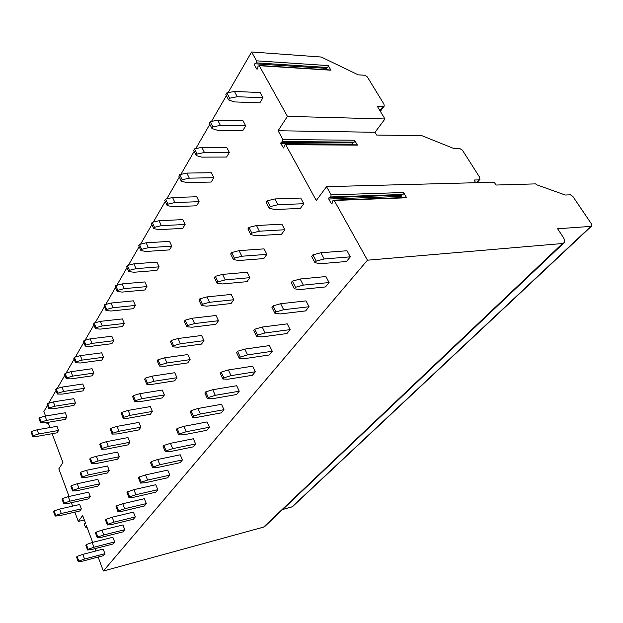 <?xml version="1.0" encoding="UTF-8"?>
<svg xmlns="http://www.w3.org/2000/svg" width="623" height="623" viewBox="0 0 623 623"><rect width="100%" height="100%" fill="white"/><g stroke="black" fill="none" stroke-linecap="round" stroke-linejoin="round"><path stroke-width="0.93" d="M283.629 147.994L280.817 143.672L281.043 142.34L282.569 141.561L282.912 139.56L278.084 130.744L287.429 116.369L384.967 118.962L377.413 106.502L382.865 106.704L384.259 106.058L383.908 104.072L367.344 76.933L364.759 75.243L358.225 74.853L321.266 57.036L251.606 51.974L228.104 92.656M226.375 95.654L211.485 121.415M209.819 124.312L195.77 148.624M194.15 151.42L180.88 174.393M179.315 177.103L166.754 198.846M165.235 201.47L153.328 222.076M151.856 224.623L140.564 244.177M139.131 246.646L128.4 265.227M127.014 267.625L116.805 285.295M115.457 287.624L105.739 304.445M104.43 306.718L95.163 322.753M93.886 324.965L85.047 340.259M83.801 342.416L75.36 357.026M74.153 359.128L66.077 373.091M64.893 375.147L57.176 388.503M56.023 390.504L48.625 403.299M47.496 405.254L43.875 411.523L45.557 416.039M330.727 196.954L403.112 194.462L403.54 192.515L406.663 197.779L334.232 200.474L367.453 260.196L562.483 243.523L564.173 242.69C565.006 241.42 564.703 239.645 563.27 237.363L557.616 228.766L590.869 226.39L591.64 226.024L591.157 223.486L572.81 196.362L570.434 194.812L565.232 195.022L537.151 184.945L535.523 183.886L496.033 185.031L494.234 182.228L326.545 186.659L331.125 194.89L330.727 196.954L329.014 197.647L328.749 199.017L331.218 203.48L332.137 203.285L332.846 200.77L334.232 200.474M287.429 116.369L259.238 65.695L258.062 66.186L257.494 68.686L256.715 69.005L257.338 69.044M330.019 70.15L330.992 70.212L328.251 65.594L327.9 67.51L326.397 68.374L326.195 69.698M251.606 51.974L256.536 60.828L256.217 62.861L254.768 63.78L254.566 65.127L256.715 69.005M405.62 197.491L406.663 197.779M403.112 194.462L401.344 195.124L401.056 196.416L401.773 197.631M356.558 144.84L357.423 145.12L354.565 140.23L354.191 142.13L352.602 142.862L352.758 144.816M283.231 147.994L283.886 147.55L284.501 145.097L285.739 144.723L316.289 200.52L326.545 186.659M367.453 260.196L103.348 571.026L98.138 557.055M95.872 550.981L95.008 548.653M92.671 542.376L86.27 525.22L85.99 527.113L86.893 526.887M84.323 520.003L78.303 521.435L82.657 515.533L85.631 523.499L84.588 523.359L84.448 524.519L85.359 526.972L85.99 527.113M78.303 521.435L74.861 512.137M72.634 506.11L71.372 502.699M69.067 496.476L58.835 468.839L62.915 462.578L52.137 433.686M47.916 422.355L49.863 427.573M46.507 422.596L47.013 423.539L47.364 422.449M82.812 554.369L77.096 556.401L76.559 557.087L78.264 561.767L82.898 561.082L103.239 555.708L104.921 553.676L103.184 549.081L82.812 554.369L84.526 559.041L104.921 553.676M54.092 510.922L53.594 511.639L55.206 516.085L59.792 515.618L79.799 510.992L81.348 508.874L79.713 504.498L59.676 509.053L61.288 513.484L55.696 515.377L54.092 510.922L59.676 509.053M37.115 429.792L31.609 431.466L31.15 432.253L32.676 436.45L37.263 436.341L57.114 432.798L58.554 430.462L56.997 426.327L37.115 429.792L38.649 433.982L58.554 430.462M92.181 542.501L86.371 544.549L85.81 545.257L87.563 550.008L92.251 549.369L112.88 544.043L114.632 541.924L112.849 537.26L92.181 542.501L93.948 547.243L114.632 541.924M62.604 498.532L62.09 499.28L63.748 503.789L68.39 503.376L88.676 498.813L90.288 496.609L88.606 492.17L68.281 496.648L69.947 501.149L64.262 503.049L62.604 498.532L68.281 496.648M45.09 416.117L39.49 417.792L39.015 418.617L40.588 422.869L45.222 422.815L65.36 419.38L66.856 416.951L65.259 412.761L45.09 416.117L46.67 420.361L66.856 416.951M101.946 530.126L96.035 532.19L95.451 532.93L97.266 537.758L102.001 537.158L122.933 531.886L124.756 529.682L122.91 524.948L101.946 530.126L103.776 534.939L124.756 529.682M71.466 485.644L70.936 486.415L72.642 490.994L77.338 490.62L97.912 486.142L99.594 483.845L97.858 479.344L77.244 483.744L78.957 488.307L73.171 490.223L71.466 485.644L77.244 483.744M53.376 401.897L47.683 403.579L47.192 404.436L48.812 408.75L53.508 408.75L73.935 405.433L75.484 402.902L73.833 398.665L53.376 401.897L55.011 406.204L75.484 402.902M112.14 517.215L106.12 519.294L105.513 520.073L107.382 524.979L112.171 524.426L133.4 519.224L135.308 516.919L133.4 512.106L112.14 517.215L114.025 522.113L135.308 516.919M80.702 472.203L80.141 473.013L81.901 477.662L86.652 477.343L107.53 472.95L109.274 470.56L107.491 465.996L86.574 470.303L88.349 474.936L82.462 476.852L80.702 472.203L86.574 470.303M62.004 387.101L56.218 388.783L55.704 389.679L57.371 394.048L62.121 394.118L82.843 390.925L84.463 388.293L82.766 383.994L62.004 387.101L63.686 391.462L84.463 388.293M122.77 503.742L116.649 505.829L116.01 506.647L117.949 511.631L122.793 511.125L144.334 506.001L146.319 503.602L144.349 498.712L122.77 503.742L124.725 508.711L146.319 503.602M90.327 458.201L89.743 459.042L91.565 463.753L96.37 463.504L117.552 459.206L119.367 456.714L117.521 452.08L96.308 456.285L98.138 460.989L92.149 462.92L90.327 458.201L96.308 456.285M70.999 371.69L65.103 373.372L64.566 374.298L66.287 378.729L71.1 378.877L92.126 375.825L93.808 373.084L92.056 368.73L70.999 371.69L72.727 376.113L93.808 373.084M133.89 489.655L127.653 491.765L126.983 492.614L128.992 497.676L133.89 497.232L155.742 492.201L157.821 489.694L155.781 484.725L133.89 489.655L135.907 494.709L157.821 489.694M100.373 443.576L99.766 444.456L101.642 449.245L106.51 449.058L128.003 444.869L129.896 442.268L127.988 437.572L106.463 441.652L108.347 446.434L102.258 448.373L100.373 443.576L106.463 441.652M80.367 355.624L74.371 357.306L73.81 358.272L75.585 362.765L80.453 362.991L101.79 360.094L103.543 357.236L101.736 352.82L80.367 355.624L82.158 360.102L103.543 357.236M145.517 474.921L139.163 477.039L138.47 477.927L140.549 483.082L145.502 482.7L167.673 477.771L169.845 475.147L167.735 470.092L145.517 474.921L147.612 480.06L169.845 475.147M110.871 428.305L110.24 429.231L112.179 434.091L117.093 433.966L138.906 429.909L140.884 427.191L138.913 422.417L117.069 426.373L119.024 431.225L112.818 433.172L110.871 428.305L117.069 426.373M90.14 338.857L84.035 340.54L83.451 341.552L85.289 346.108L90.218 346.419L111.867 343.686L113.698 340.703L111.829 336.233L90.14 338.857L91.994 343.405L113.698 340.703M157.697 459.494L151.218 461.62L150.493 462.554L152.651 467.787L157.65 467.484L180.156 462.671L182.43 459.922L180.242 454.79L157.697 459.494L159.87 464.711L182.43 459.922M121.843 412.34L121.181 413.306L123.19 418.235L128.167 418.197L150.299 414.279L152.37 411.437L150.33 406.593L128.151 410.401L130.176 415.331L123.86 417.278L121.843 412.34L128.151 410.401M100.35 321.351L94.135 323.033L93.528 324.085L95.428 328.703L100.412 329.108L122.388 326.569L124.304 323.454L122.365 318.921L100.35 321.351L102.265 325.961L124.304 323.454M170.461 443.319L163.865 445.461L163.101 446.434L165.336 451.761L170.391 451.535L193.231 446.855L195.614 443.973L193.348 438.756L170.461 443.319L172.719 448.63L195.614 443.973M133.33 395.628L132.637 396.633L134.716 401.648L139.747 401.695L162.214 397.933L164.379 394.959L162.268 390.045L139.762 393.689L141.857 398.689L135.417 400.644L133.33 395.628L139.762 393.689M111.026 303.051L104.695 304.725L104.057 305.831L106.019 310.511L111.065 311.017L133.377 308.681L135.378 305.434L133.377 300.831L111.026 303.051L113.004 307.723L135.378 305.434M183.863 426.334L177.134 428.492L176.332 429.512L178.653 434.932L183.762 434.792L206.945 430.267L209.445 427.246L207.093 421.942L183.863 426.334L186.207 431.739L209.445 427.246M145.361 378.114L144.637 379.173L146.794 384.266L151.88 384.407L174.689 380.824L176.955 377.709L174.767 372.718L151.919 376.175L154.091 381.253L147.526 383.215L145.361 378.114L151.919 376.175M122.194 283.901L115.738 285.568L115.076 286.72L117.108 291.471L122.209 292.086L144.863 289.983L146.958 286.58L144.886 281.923L122.194 283.901L124.242 288.636L146.958 286.58M197.943 408.501L191.082 410.658L190.241 411.733L192.655 417.246L197.818 417.208L221.344 412.854L223.969 409.677L221.515 404.28L197.943 408.501L200.38 413.991L223.969 409.677M157.985 359.751L157.222 360.857L159.465 366.036L164.604 366.269L187.757 362.89L190.14 359.627L187.866 354.557L164.667 357.804L166.925 362.968L160.236 364.93L157.985 359.751L164.667 357.804M133.89 263.841L127.31 265.499L126.617 266.706L128.727 271.527L133.89 272.259L156.895 270.413L159.083 266.846L156.934 262.127L133.89 263.841L136.016 268.645L159.083 266.846M212.755 389.725L205.754 391.89L204.866 393.027L207.389 398.634L212.591 398.704L236.475 394.554L239.24 391.213L236.685 385.723L212.755 389.725L215.293 395.325L239.24 391.213M171.247 340.462L170.445 341.622L172.773 346.879L177.968 347.237L201.47 344.083L203.97 340.649L201.603 335.501L178.053 338.515L180.405 343.764L173.583 345.718L171.247 340.462L178.053 338.515M146.156 242.806L139.451 244.45L138.719 245.719L140.907 250.602L146.132 251.466L169.495 249.909L171.784 246.171L169.557 241.381L146.156 242.806L148.36 247.681L171.784 246.171M228.368 369.953L221.22 372.118L220.285 373.317L222.909 379.025L228.166 379.205L252.401 375.287L255.313 371.767L252.65 366.184L228.368 369.953L231.008 375.646L255.313 371.767M185.179 320.175L184.338 321.406L186.768 326.748L192.016 327.223L215.877 324.318L218.502 320.713L216.041 315.479L192.133 318.244L194.578 323.571L187.616 325.525L185.179 320.175L192.133 318.244M159.036 220.729L152.199 222.349L151.428 223.68L153.702 228.633L158.982 229.646L182.71 228.392L185.117 224.475L182.804 219.615L159.036 220.729L161.326 225.666L185.117 224.475M244.831 349.09L237.534 351.255L236.545 352.517L239.294 358.326L244.59 358.646L269.191 354.985L272.259 351.271L269.479 345.594L244.831 349.09L247.596 354.884L272.259 351.271M199.858 298.822L198.971 300.115L201.502 305.543L206.797 306.158L231.024 303.541L233.789 299.741L231.226 294.43L206.953 296.898L209.499 302.311L202.397 304.258L199.858 298.822L206.953 296.898M172.571 197.514L165.593 199.111L164.784 200.52L167.151 205.535L172.493 206.704L196.588 205.8L199.119 201.681L196.712 196.759L172.571 197.514L174.954 202.522L199.119 201.681M262.228 327.052L254.776 329.209L253.732 330.548L256.598 336.459L261.94 336.926L286.907 333.554L290.147 329.637L287.242 323.859L262.228 327.052L265.118 332.947L290.147 329.637M215.332 276.308L214.39 277.671L217.03 283.185L222.38 283.956L246.981 281.651L249.893 277.656L247.222 272.259L222.567 274.393L225.23 279.898L217.98 281.83L215.332 276.308L222.567 274.393M186.822 173.077L179.697 174.658L178.848 176.138L181.316 181.223L186.705 182.562L211.181 182.048L213.853 177.711L211.345 172.727L186.822 173.077L189.306 178.155L213.853 177.711M280.638 303.728L273.03 305.877L271.916 307.295L274.922 313.314L280.295 313.937L305.628 310.908L309.063 306.757L306.025 300.878L280.638 303.728L283.66 309.724L309.063 306.757M231.663 252.541L230.674 253.982L233.43 259.589L238.827 260.523L263.802 258.576L266.878 254.355L264.082 248.873L239.061 250.641L241.833 256.232L234.427 258.148L231.663 252.541L239.061 250.641M201.836 147.332L194.563 148.874L193.66 150.439L196.237 155.594L201.688 157.128L226.554 157.043L229.357 152.471L226.749 147.417L201.836 147.332L204.43 152.479L229.357 152.471M300.146 279.003L292.374 281.137L291.198 282.64L294.344 288.768L299.756 289.578L325.455 286.93L329.092 282.538L325.907 276.55L300.146 279.003L303.323 285.116L329.092 282.538M248.935 227.411L247.892 228.929L250.773 234.63L256.209 235.751L281.565 234.209L284.82 229.747L281.9 224.179L256.489 225.534L259.394 231.211L251.832 233.111L248.935 227.411L256.489 225.534M217.684 120.161L210.255 121.664L209.305 123.315L211.991 128.548L217.497 130.285L242.752 130.674L245.711 125.854L242.986 120.73L217.684 120.161L220.386 125.371L245.711 125.854M320.868 252.751L312.917 254.869L311.671 256.466L314.981 262.704L320.409 263.724L346.474 261.504L350.336 256.84L346.988 250.75L320.868 252.751L324.201 258.973L350.336 256.84M267.228 200.793L266.122 202.405L269.144 208.199L274.618 209.523L300.356 208.432L303.798 203.713L300.738 198.052L274.945 198.939L277.99 204.71L270.257 206.587L267.228 200.793L274.945 198.939M234.427 91.433L226.842 92.897L225.838 94.641L228.649 99.945L234.201 101.915L259.853 102.834L262.984 97.741L260.141 92.554L234.427 91.433L237.262 96.721L262.984 97.741M278.084 130.744L375.007 132.278L384.967 118.962M475.746 182.718L474.033 180.016L478.877 179.899L479.928 179.393L479.546 177.111L462.484 150.283L460.031 148.695L454.222 148.679L421.872 135.666L376.658 135.051L375.007 132.278M103.348 571.026L263.584 527.105L265.196 526.1L563.729 243.11M282.671 509.528L292.506 506.67L591.445 226.204M84.526 559.041L78.802 561.089L77.096 556.401M78.264 561.767L78.802 561.089M61.288 513.484L81.348 508.874M55.206 516.085L55.696 515.377M38.649 433.982L33.136 435.664L31.609 431.466M32.676 436.45L33.136 435.664M93.948 547.243L88.131 549.299L86.371 544.549M87.563 550.008L88.131 549.299M69.947 501.149L90.288 496.609M63.748 503.789L64.262 503.049M46.67 420.361L41.063 422.051L39.49 417.792M40.588 422.869L41.063 422.051M103.776 534.939L97.85 537.018L96.035 532.19M97.266 537.758L97.85 537.018M78.957 488.307L99.594 483.845M72.642 490.994L73.171 490.223M55.011 406.204L49.31 407.894L47.683 403.579M48.812 408.75L49.31 407.894M114.025 522.113L107.997 524.208L106.12 519.294M107.382 524.979L107.997 524.208M88.349 474.936L109.274 470.56M81.901 477.662L82.462 476.852M63.686 391.462L57.892 393.16L56.218 388.783M57.371 394.048L57.892 393.16M124.725 508.711L118.588 510.821L116.649 505.829M117.949 511.631L118.588 510.821M98.138 460.989L119.367 456.714M91.565 463.753L92.149 462.92M72.727 376.113L66.832 377.811L65.103 373.372M66.287 378.729L66.832 377.811M135.907 494.709L129.662 496.835L127.653 491.765M128.992 497.676L129.662 496.835M108.347 446.434L129.896 442.268M101.642 449.245L102.258 448.373M82.158 360.102L76.154 361.799L74.371 357.306M75.585 362.765L76.154 361.799M147.612 480.06L141.242 482.194L139.163 477.039M140.549 483.082L141.242 482.194M119.024 431.225L140.884 427.191M112.179 434.091L112.818 433.172M91.994 343.405L85.881 345.095L84.035 340.54M85.289 346.108L85.881 345.095M159.87 464.711L153.383 466.861L151.218 461.62M152.651 467.787L153.383 466.861M130.176 415.331L152.37 411.437M123.19 418.235L123.86 417.278M102.265 325.961L96.035 327.651L94.135 323.033M95.428 328.703L96.035 327.651M172.719 448.63L166.107 450.787L163.865 445.461M165.336 451.761L166.107 450.787M141.857 398.689L164.379 394.959M134.716 401.648L135.417 400.644M113.004 307.723L106.665 309.413L104.695 304.725M106.019 310.511L106.665 309.413M186.207 431.739L179.463 433.912L177.134 428.492M178.653 434.932L179.463 433.912M154.091 381.253L176.955 377.709M146.794 384.266L147.526 383.215M124.242 288.636L117.778 290.318L115.738 285.568M117.108 291.471L117.778 290.318M200.38 413.991L193.504 416.172L191.082 410.658M192.655 417.246L193.504 416.172M166.925 362.968L190.14 359.627M159.465 366.036L160.236 364.93M136.016 268.645L129.428 270.312L127.31 265.499M128.727 271.527L129.428 270.312M215.293 395.325L208.284 397.505L205.754 391.89M207.389 398.634L208.284 397.505M180.405 343.764L203.97 340.649M172.773 346.879L173.583 345.718M148.36 247.681L141.647 249.332L139.451 244.45M140.907 250.602L141.647 249.332M231.008 375.646L223.852 377.834L221.22 372.118M222.909 379.025L223.852 377.834M194.578 323.571L218.502 320.713M186.768 326.748L187.616 325.525M161.326 225.666L154.481 227.302L152.199 222.349M153.702 228.633L154.481 227.302M247.596 354.884L240.283 357.072L237.534 351.255M239.294 358.326L240.283 357.072M209.499 302.311L233.789 299.741M201.502 305.543L202.397 304.258M174.954 202.522L167.969 204.134L165.593 199.111M167.151 205.535L167.969 204.134M265.118 332.947L257.657 335.127L254.776 329.209M256.598 336.459L257.657 335.127M225.23 279.898L249.893 277.656M217.03 283.185L217.98 281.83M189.306 178.155L182.173 179.751L179.697 174.658M181.316 181.223L182.173 179.751M283.66 309.724L276.036 311.905L273.03 305.877M274.922 313.314L276.036 311.905M241.833 256.232L266.878 254.355M233.43 259.589L234.427 258.148M204.43 152.479L197.141 154.045L194.563 148.874M196.237 155.594L197.141 154.045M303.323 285.116L295.536 287.273L292.374 281.137M294.344 288.768L295.536 287.273M259.394 231.211L284.82 229.747M250.773 234.63L251.832 233.111M220.386 125.371L212.949 126.897L210.255 121.664M211.991 128.548L212.949 126.897M324.201 258.973L316.235 261.115L312.917 254.869M314.981 262.704L316.235 261.115M277.99 204.71L303.798 203.713M269.144 208.199L270.257 206.587M237.262 96.721L229.661 98.208L226.842 92.897M228.649 99.945L229.661 98.208M403.54 192.515L331.125 194.89M330.992 70.212L259.238 65.695M328.251 65.594L256.536 60.828M357.423 145.12L285.739 144.723M354.565 140.23L282.912 139.56M47.27 423.165L48.158 423.017M382.865 106.704L379.937 110.676M84.588 523.359L85.499 523.141L84.588 523.359M562.483 243.523L263.584 527.105M590.869 226.39L291.759 507.122M478.877 179.899L476.361 182.695M283.068 147.799L283.792 147.799M280.817 143.672L352.353 144.123M281.043 142.34L352.602 142.862M282.569 141.561L354.191 142.13M329.014 197.647L401.344 195.124M328.749 199.017L401.056 196.416M331.218 203.48L332.082 203.441M256.217 62.861L327.9 67.51M254.768 63.78L326.397 68.374M406.375 197.46L333.944 200.139M48.275 423.321L47.114 423.515M380.349 111.353L384.048 106.346M86.986 527.144L85.842 527.416M476.977 182.679L479.718 179.626M357.181 144.84L285.498 144.435M331.895 203.682L331.413 203.705M330.805 69.994L259.051 65.462"/></g></svg>
